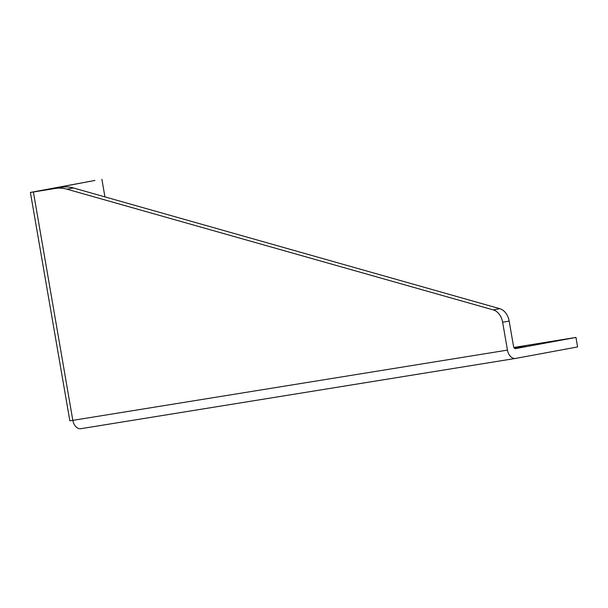 <?xml version="1.0" encoding="UTF-8"?>
<svg xmlns="http://www.w3.org/2000/svg" width="608" height="608" viewBox="0 0 608 608"><rect width="100%" height="100%" fill="white"/><g stroke="black" fill="none" stroke-linecap="round" stroke-linejoin="round"><path stroke-width="0.91" d="M33.394 192.006L30.4 192.44L69.844 420.797L72.831 420.356L33.394 192.006L55.358 188.45A48.283 35.074 79.5 0 1 66.964 189.187L493.263 309.898A14.486 10.526 79.5 0 1 502.641 322.27L507.444 350.109L72.831 420.356A9.66 6.635 80.8 0 0 80.902 428.686A9.66 6.635 80.8 0 0 81.001 428.663L515.409 358.446M502.641 322.27L509.162 321.062A14.486 10.526 -100.5 0 0 499.791 308.689L73.484 187.978A48.283 35.074 -100.5 0 0 61.887 187.241L55.358 188.45M30.4 192.44L94.977 180.439L40.896 190.623L61.887 187.241M509.162 321.062L513.562 346.522A2.417 1.657 -99.2 0 0 515.576 348.604A2.417 1.657 -99.2 0 0 515.607 348.597L575.958 337.425L577.6 346.94L515.614 358.416A9.66 6.635 -99.2 0 1 515.516 358.431A9.66 6.635 -99.2 0 1 507.444 350.109M101.901 179.314L104.933 196.886M575.958 337.425L513.866 347.457M514.459 348.24L525.418 346.218L514.208 347.981M66.964 189.187L73.484 187.978M499.791 308.689L493.263 309.898M515.516 358.431L80.902 428.686"/></g></svg>
